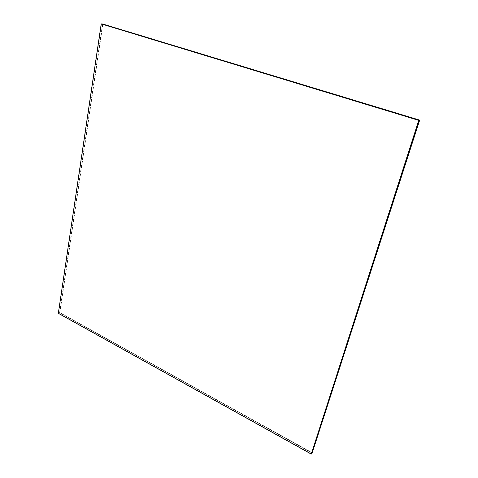 <?xml version="1.0" encoding="UTF-8"?>
<svg xmlns="http://www.w3.org/2000/svg" width="478" height="478" viewBox="0 0 478 478"><rect width="100%" height="100%" fill="white"/><g stroke="black" fill="none" stroke-linecap="round" stroke-linejoin="round"><path stroke-width="0.36" stroke-dasharray="2.39 1.79" d="M312.361 452.845L59.881 312.642L312.152 453.084L59.583 312.767L58.591 313.198L311.447 453.879L58.591 313.198L101.509 23.912L58.316 313.317M59.583 312.767L102.585 23.966L59.583 312.767M59.881 312.642L102.907 23.984M311.393 453.939L58.513 313.227L101.42 23.912L58.513 313.227L311.393 453.939"/><path stroke-width="0.72" d="M419.684 120.115L312.152 453.084L419.684 120.115L102.585 23.966L419.505 120.163L418.913 120.331L311.25 454.1L58.316 313.317L101.205 23.9L418.746 120.372L311.25 454.1M101.205 23.9L418.865 120.342L101.42 23.912L418.913 120.331L101.509 23.912L419.505 120.163L312.152 453.084L311.447 453.879L418.865 120.342L311.393 453.939L418.746 120.372"/></g></svg>
